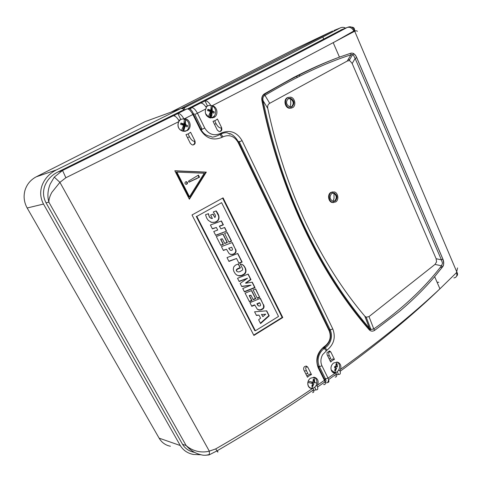 <?xml version="1.0" encoding="UTF-8"?>
<svg xmlns="http://www.w3.org/2000/svg" width="482" height="482" viewBox="0 0 482 482"><rect width="100%" height="100%" fill="white"/><g stroke="black" fill="none" stroke-linecap="round" stroke-linejoin="round"><path stroke-width="0.72" d="M348.498 58.961L349.462 60.003M210.658 118.024L211.164 117.439M327.079 354.644L327.007 352.631L329.61 350.992L330.851 352.023L334.436 359.385L332.429 360.422L330.682 362.018L327.079 354.644M329.037 358.662L330.773 358.584L329.32 355.602C328.218 353.017 328.531 351.788 330.254 351.902L329.266 350.944M335.165 377.105C336.563 377.069 336.978 376.032 336.418 373.996L336.129 373.207L334.526 373.189C332.267 372.568 331.074 370.899 330.953 368.188L330.959 367.947C331.134 365.85 332.038 364.187 333.664 362.958L337.334 362.109L338.563 362.578C340.732 364.133 341.37 366.38 340.491 369.326L339.858 370.562L340.129 371.309C340.732 373.562 340.196 374.598 338.509 374.424L336.605 374.773M338.539 370.248L339.858 370.562M330.031 360.687L332.556 358.976L334.436 359.385M215.382 120.5L217.412 119.018L221.678 127.784L221.853 129.791C221.352 131.116 220.431 131.688 219.081 131.514L217.304 130.086L213.014 121.307L215.382 120.5M210.815 105.516L212.261 105.691C217.515 106.769 218.72 115.294 213.9 117.457L210.182 117.945C206.043 116.391 204.549 113.427 205.681 109.04L206.38 107.787C204.585 104.739 202.753 103.166 200.886 103.058L204.977 100.889C206.911 100.69 208.857 102.232 210.815 105.516M213.598 116.578L214.267 116.343L212.472 117.957M211.098 117.463L212.068 114.734M212.104 113.879L211.99 112.812M184.028 109.974L184.07 108.721L185.202 107.365L182.226 108.45M333.893 30.505L340.093 28.01C341.587 27.227 343.214 27.143 344.973 27.757M212.261 105.691L288.585 66.323L354.65 31.252C356.138 30.697 357.042 30.709 357.355 31.288L357.385 31.366M457.557 267.914L456.49 272.661L439.921 288.814C429.082 299.009 417.026 309.631 403.765 320.675C384.919 336.364 363.826 352.583 340.491 369.326M330.122 329.742L330.176 329.851C331.586 332.905 331.839 336.183 330.929 339.671C329.911 343.166 327.983 345.901 325.145 347.871L324.29 348.462C321.723 350.312 319.903 352.842 318.825 356.059L318.62 356.752C317.716 360.295 317.975 363.573 319.409 366.597L321.976 365.838C320.367 362.205 320.584 358.481 322.627 354.662L327.091 350.119C333.96 344.359 335.87 337.322 332.815 328.995L242.078 140.654C236.939 132.062 229.974 129.531 221.172 133.056L220.178 133.586C213.833 136.177 208.694 134.339 204.76 128.073L197.439 113.222L205.681 109.04M340.093 28.01L286.495 55.978L185.202 107.365M341.901 29.571L287.423 58.027L187.847 108.733M349.787 33.776L349.552 33.445M190.372 109.269L191.456 107.673L188.426 108.751M340.925 29.956L347.1 27.504C349.763 26.715 352.011 27.872 353.848 30.987L354.397 30.493C353.059 27.516 351.161 26.335 348.715 26.944L347.1 27.504C310.842 46.874 263.431 71.354 204.856 100.931M239.12 141.346L239.373 141.847L242.078 140.654M364.808 316.162L366.206 317.204L369.001 316.596L435.011 264.413L436.547 261.907L436.126 258.72L352.167 63.497L350.034 60.913L349.089 60.636L347.275 61.039L269.709 103.305C267.98 104.329 267.335 106.022 267.763 108.39C276.638 149.854 289.519 188.426 306.401 224.112C323.362 259.605 342.829 290.291 364.808 316.162L369.447 328.224C345.106 300.117 323.639 266.654 305.058 227.841C286.525 188.848 272.535 146.462 263.088 100.684C262.533 98.147 263.154 96.364 264.949 95.352C296.665 76.481 325.326 62.973 350.932 54.828L352.583 54.701L353.408 55.189L355.15 58.461L441.404 259.858L442.862 259.021L356.758 57.647C355.288 54.243 353.336 52.755 350.896 53.177L339.467 57.117C325.115 62.353 309.842 69.143 293.64 77.488L264.516 93.767L264.949 95.352L269.709 103.305M362.807 321.536L362.38 320.403L361.681 320.156M263.136 100.931L262.407 101.575M263.371 102.082L262.708 103.064M354.065 31.457L353.848 30.987L333.219 42.705L339.467 57.117C316.807 65.54 291.887 77.897 264.714 94.201C262.756 95.9 261.714 95.9 262.238 100.768L263.088 100.684L267.763 108.39M436.126 258.72L441.404 259.858L442.512 263.202L441.488 265.817C424.268 288.296 401.699 309.342 373.779 328.947L374.695 330.315L399.542 311.348C412.797 300.172 424.497 288.61 434.65 276.656L442.572 266.889C444.012 264.594 444.109 261.973 442.862 259.021M435.011 264.413L441.488 265.817L442.548 266.847L434.65 276.656L439.921 288.814C413.562 314.403 380.298 341.901 340.129 371.309M356.758 57.647L355.15 58.461L352.167 63.497M333.64 201.482L334.665 201.048C337.243 197.831 336.834 195.162 333.442 193.035L332.767 192.957M331.809 193.372L334.074 192.963C337.472 195.09 337.876 197.765 335.297 200.988L333.02 201.404C329.616 199.271 329.212 196.59 331.809 193.372M335.737 201.934L332.887 202.464C328.929 201.771 327.826 194.463 331.375 192.414L334.207 191.908C338.153 192.619 339.25 199.861 335.737 201.934M333.731 202.561L332.249 202.524C328.296 201.831 327.194 194.535 330.742 192.487L332.64 191.884M332.194 193.155L333.99 193.366C336.779 195.692 336.984 198.21 334.61 200.928L333.038 201.41M287.965 98.768L290.64 98.804C293.755 101.395 294.02 104.04 291.435 106.727L290.532 107.052M291.218 106.992L291.49 106.859C294.291 103.642 293.803 100.834 290.019 98.436L288.561 98.406M288.357 98.509L290.622 98.238C294.406 100.636 294.894 103.449 292.092 106.667L289.815 106.956C286.019 104.546 285.531 101.732 288.357 98.509M292.556 107.685L289.706 108.04C285.344 107.203 283.976 99.34 287.887 97.491L290.718 97.147C295.074 98.009 296.43 105.799 292.556 107.685M291.532 108.076L289.11 108.233C284.748 107.396 283.386 99.539 287.29 97.689L288.2 97.334M181.093 108.468L332.658 31.005L181.093 108.468M438.795 282.313L437.06 282.223M349.089 60.636L352.583 54.701L353.649 53.833C354.74 54.279 355.758 55.563 356.716 57.671L442.825 259.057C443.982 263.07 443.886 265.666 442.548 266.847L442.572 266.889M350.896 53.177L350.932 54.828L347.275 61.039M264.516 93.767C262.226 95.322 261.377 97.671 261.961 100.816L262.238 100.768C280.735 192.137 320.801 273.481 369.206 329.11L368.947 329.489C370.64 331.369 372.556 331.646 374.695 330.315M369.001 316.596L373.779 328.947L370.935 329.489L369.447 328.224L369.206 329.11L370.248 329.742L370.935 329.489L366.206 317.204M261.961 100.816C280.404 192.306 320.47 273.752 368.947 329.489M334.972 373.255L328.037 378.129L321.976 365.838M353.445 53.442L353.74 53.864M355.264 31.041L354.366 29.492M351.571 27.137C353.806 27.197 354.746 28.318 354.397 30.493L456.882 272.149C457.858 273.842 457.786 275.156 456.659 276.09M201.06 129.622L202.133 129.266L194.812 114.451L197.439 113.222C195.312 109.318 193.318 107.462 191.456 107.673L200.584 103.082M325.832 382.684L325.856 382.69C327.296 383.323 328.218 382.28 328.634 379.569L328.037 378.129L325.477 378.87C326.326 380.792 326.181 381.78 325.043 381.834M327.561 382.413C328.857 382.527 329.212 381.581 328.634 379.569L336.418 373.996M336.129 373.207L332.791 372.381M322.916 348.185L324.29 348.462L326.23 350.715M323.073 347.456L325.145 347.871L327.091 350.119M184.672 118.662L185.112 118.741C190.739 119.614 192.053 128.435 186.92 130.712L182.961 131.249C178.406 129.501 176.972 126.32 178.653 121.705L179.117 120.982C177.31 117.801 175.478 116.066 173.616 115.794L177.84 113.511C179.756 113.366 181.738 115.065 183.781 118.614L184.672 118.662L192.884 114.517L200.379 129.664C205.928 138.436 213.14 140.997 222.015 137.34L223.009 136.816L221.66 135.032L221.172 133.056M222.015 137.34L220.672 135.556L220.178 133.586M456.49 272.661C457.46 275.668 456.599 277.421 453.899 277.933M312.408 384.582L312.794 386.395L311.782 386.178L312.722 383.527L307.829 382.407C307.661 385.546 308.793 387.492 311.221 388.245L311.812 388.311C314.065 388.215 315.668 386.877 316.62 384.305L316.891 383.051C317.078 380.256 316.144 378.37 314.071 377.382L313.505 377.219M314.836 382.606L314.324 379.033M308.197 381.166L312.993 382.262L313.246 379.424L314.252 379.647L313.161 381.063M311.733 383.25L311.999 382.045M311.884 382.563L312.155 383.365M312.348 382.124L311.987 382.588M314.252 379.647L314.005 382.485L313.017 382.208L312.746 383.467L313.734 383.744L312.794 386.395M314.005 382.485L316.891 383.051M312.746 383.467L313.734 383.744M312.722 383.527L307.835 382.365M331.206 370.001L334.635 372.568C336.804 372.49 338.346 371.188 339.262 368.67L339.527 367.441C339.714 365.049 339.009 363.277 337.4 362.121M337.418 366.941L337.063 363.904M335.201 368.983L335.599 370.658L334.616 370.429L335.55 367.808L334.532 367.567L334.797 366.332L335.815 366.567L336.032 363.783L337.014 364.012L335.972 365.344M334.665 366.947L334.882 367.652M335.147 366.41L334.719 366.959M337.014 364.012L336.798 366.796L335.773 366.561L335.508 367.796L336.532 368.037L335.599 370.658M336.798 366.796L335.773 366.561M334.797 366.332L335.815 366.567M335.508 367.796L336.532 368.037M334.532 367.567L335.55 367.808M184.431 119.241L185.66 119.729C191.215 122.374 189.504 132.038 183.606 131.255L181.479 130.628C175.436 127.802 178.063 117.349 184.323 119.217L183.919 123.982L180.937 123.024L180.599 124.338L183.582 125.296L181.479 130.628M178.816 120.44L180.533 119.759M185.353 123.525L185.895 124.79M183.419 125.832L184.817 125.778L187.227 126.929L187.564 125.621L183.027 124.772L180.937 123.024M182.949 125.073L183.027 124.772M187.564 125.621L185.154 124.47L184.359 124.754L183.124 124.272L183.919 123.982M184.022 126.061L182.72 131.104L184.817 125.778M185.154 124.47L185.66 119.729L184.359 124.754M211.544 117.403L210.194 117.945M210.297 112.101L211.664 112.005L213.966 113.174L214.291 111.89L211.99 110.715L212.399 106.082C217.756 108.739 216.135 118.235 210.441 117.427L208.369 116.789L205.495 113.517M205.736 106.727L207.326 106.136M212.098 110.191L212.393 110.896M214.291 111.89L209.791 111.065L207.887 109.257L207.561 110.553L210.465 111.511L208.369 116.789M211.99 110.715L211.146 111.029L209.953 110.535L210.797 110.221L207.887 109.257M210.821 112.312L209.568 117.271L211.664 112.005M211.206 105.588L210.797 110.221M211.146 111.029L212.399 106.082M206.091 107.287C207.314 105.775 208.887 105.178 210.797 105.492M306.691 375.641L307.124 375.755M145.516 121.47L180.708 108.613L56.466 169.893L36.234 176.828C30.637 179.786 26.884 184.287 24.992 190.324C23.329 196.433 24.058 202.326 27.173 208.001L43.501 204.049C40.247 197.873 39.819 191.529 42.229 185.01C44.91 178.37 49.658 173.327 56.466 169.893M173.309 115.752L62.546 170.471L54.279 177.111L50.17 184.094C47.7 190.306 47.26 196.319 48.851 202.127C48.875 199.217 49.875 195.969 51.845 192.384L59.913 182.353L65.877 177.744L62.546 170.471L57.689 172.092L181.786 110.776L186.926 108.938C188.757 108.739 190.739 110.601 192.884 114.517L194.192 113.8M182.28 110.601L181.786 110.776M183.961 109.998L182.479 108.522L180.708 108.613M201.108 454.767L193.246 454.442C187.486 453.237 183.16 450.266 180.268 445.531L43.501 204.049M189.378 199.235L174.815 170.767L206.314 172.122L189.378 199.235M185.968 134.641L188.45 133.779L190.589 132.249L194.999 141.093L195.174 143.136C194.632 144.498 193.656 145.088 192.228 144.913L190.402 143.491L185.968 134.641M311.468 374.568L309.342 375.617L307.486 377.231L303.768 369.815C303.305 367.501 304.19 366.266 306.432 366.103L307.769 367.151L311.468 374.568L309.637 374.086L306.877 376.008M192.011 214.972L223.064 197.861L282.771 317.53L253.893 335.454L192.011 214.972M65.877 177.744L178.653 121.705M312.559 392.589C313.764 392.553 314.119 391.613 313.613 389.757L313.125 388.498L312.414 388.57C282.157 409.098 249.935 429.209 215.749 448.887L209.327 451.146C205.32 452.182 201.217 452.206 197.011 451.212C192.824 450.164 189.197 448.272 186.136 445.537C190.33 450.375 195.312 453.448 201.084 454.761C203.645 455.52 206.41 455.412 209.387 454.442L209.327 451.146L59.913 182.353L54.279 177.111M312.414 388.57L311.372 388.474C306.962 387.793 306.504 380.641 310.619 378.171L314.541 377.31C317.915 378.605 318.903 381.202 317.499 385.1L317.078 385.823L316.09 385.546M223.009 136.816C229.287 134.273 234.276 136.075 237.981 142.214L329.206 330.887C331.393 336.852 330.013 341.889 325.085 345.998L324.217 346.594C317.18 352.408 315.18 359.476 318.216 367.796L324.422 380.334L317.499 385.1M57.689 172.092C51.592 175.171 47.326 179.702 44.898 185.691C42.735 191.541 43.115 197.246 46.043 202.814L48.851 202.127L186.136 445.537L182.527 444.296C185.118 448.561 189.01 451.242 194.204 452.327M305.775 373.809L307.914 373.634L306.413 370.64C305.269 368.043 305.522 366.832 307.179 367.007L307.769 367.151M179.816 119.952L178.677 120.211M185.468 131.237L186.311 130.718M179.051 120.295L178.744 120.319M317.078 385.823L317.542 387.04C318.108 389.149 317.602 390.089 316.023 389.86L313.764 390.372M186.197 184.347L186.323 184.287C187.341 183.305 187.233 182.479 185.998 181.81L185.751 181.786M185.636 181.841L186.51 181.708C187.745 182.377 187.853 183.202 186.835 184.19L185.962 184.317C184.727 183.648 184.618 182.823 185.636 181.841M265.703 314.192L261.774 314.565L262.841 316.68L265.703 314.192L261.774 314.565M259.804 302.931L257.219 304.003L258.479 305.931L259.87 306.028L260.545 305.425L260.563 304.618L259.804 302.931L259.467 302.708L256.888 303.774L257.219 304.003M231.661 247.2L228.986 248.218L230.3 250.242L231.74 250.381L232.438 249.784L232.451 248.953L231.661 247.2L228.986 248.218M261.437 314.324L262.841 316.68M258.479 305.931L257.629 304.811M257.671 305.208L258.003 305.443M257.298 304.582L256.888 303.774M230.3 250.242L229.414 249.067M229.119 248.917L228.691 248.073M260.388 323.205L268.872 315.596L266.474 310.836M256.316 315.192L259.009 315.108L256.448 315.463L254.592 311.806L266.691 310.818L269.221 315.837L260.581 323.585L258.635 319.765L260.575 318.192L259.009 315.108M215.635 235.222L226.359 231.221L224.498 227.534M219.334 226.142L220.931 228.86L219.334 226.142L223.094 224.745L221.22 221.027M212.327 228.721L216.382 227.45L212.423 228.908L210.429 224.992L221.419 220.955L223.383 224.859L219.617 226.257M257.49 309.348L259.238 309.872L260.672 309.703L262.901 308.504L263.606 307.359L263.485 304.967L260.22 298.418M251.658 306.04L254.508 304.871L254.839 305.1L251.809 306.341L249.929 302.648L260.407 298.346L264.082 306.371L263.238 308.739L261.009 309.938L258.93 310.028L257.31 309.215L254.839 305.1M224.642 243.308L227.07 242.392L222.865 234.077M220.696 245.175L223.142 244.254L220.581 239.205L222.353 238.783L220.864 239.337L223.431 244.392L220.804 245.38L216.298 236.529L223.052 234.011L227.359 242.53L224.751 243.518L222.353 238.783M229.872 254.104L231.866 254.406L233.451 254.02L234.939 253.11L235.794 251.339L235.529 249.501L232.077 242.573M223.28 250.248L226.522 249.278L223.389 250.465L221.431 246.609L232.27 242.5L236.108 250.863L235.24 253.267L232.933 254.436L230.782 254.466L229.095 253.58L226.522 249.278M228.902 241.952L231.306 241.036L227.016 232.523M238.867 263.064L241.819 261.907L237.602 253.532M228.848 261.202L236.56 258.497L228.968 261.437L227.022 257.611L237.795 253.46L242.133 262.075L238.988 263.305L236.56 258.497M236.656 275.023L238.777 275.716L241.44 275.427L244.073 274.083L245.26 272.649L245.718 270.926L245.199 268.251L244.006 266.124L242.072 264.389M236.421 270.848L237.186 271.607L236.421 270.848L236.433 269.655L238.006 268.444L240.114 267.739L238.222 264.009M257.201 297.997L259.527 297.039L255.46 288.977M245.513 283L245.844 283.229L245.513 283L250.646 279.415L247.989 274.144M239.06 281.271L247.537 278.21L239.193 281.536L237.542 278.289L248.176 274.071L250.965 279.608L245.832 283.199M241.639 286.344L251.038 285.151L241.759 286.579L240.169 283.458L247.537 278.21M244.332 291.64L254.689 287.447L252.044 282.199M253.092 299.436L255.436 298.478L251.453 290.604M249.278 301.358L251.64 300.394L249.188 295.562L250.941 295.195L249.507 295.779L251.966 300.623L249.429 301.654L245.109 293.17L251.634 290.532L255.767 298.695L253.243 299.732L250.941 295.195M208.218 213.755L209.447 217.219L211.604 218.503L212.405 218.497L210.64 215.014L213.11 214.116L214.821 217.515L212.917 214.189M210.767 222.106L213.291 222.467L215.424 222.009L217.243 220.961L218.34 219.509L218.762 217.774L218.581 215.858L216.002 210.971M188.908 182.106L198.988 177.316L198 175.352M268.872 315.596L269.221 315.837M226.359 231.221L215.737 235.421L213.749 231.517L217.701 230.059L216.382 227.45M220.931 228.86L224.696 227.462L226.648 231.348M263.256 304.443L263.594 304.672M258.003 309.613L258.334 309.848M258.599 309.793L258.93 310.028M259.238 309.872L259.575 310.113M259.931 309.848L260.268 310.083M260.672 309.703L261.009 309.938M261.461 309.432L261.798 309.667M262.28 308.998L262.618 309.233M262.901 308.504L263.238 308.739M263.335 307.95L263.672 308.185M263.606 307.359L263.943 307.594M263.732 306.751L264.076 306.986M263.744 306.142L264.082 306.371M263.654 305.54L263.991 305.769M263.485 304.967L263.823 305.196M235.294 248.953L235.596 249.104M230.48 254.309L230.782 254.466M231.866 254.406L232.167 254.562M232.631 254.279L232.933 254.436M233.451 254.02L233.752 254.177M234.3 253.604L234.601 253.761M234.939 253.11L235.24 253.267M235.385 252.556L235.686 252.713M235.662 251.959L235.969 252.116M235.794 251.339L236.102 251.496M235.806 250.712L236.108 250.863M235.71 250.092L236.011 250.242M235.529 249.501L235.837 249.652M227.209 232.451L231.601 241.175L229.004 242.163L224.594 233.433L227.209 232.451M241.819 261.907L242.133 262.075M237.017 275.222L235.337 273.848L233.806 271.312L233.282 269.269L233.734 266.92L235.517 265.088L238.421 263.961L240.422 267.92L237.138 269.354L236.572 270.396L236.728 271.029M238.777 275.716L238.476 275.806M239.409 275.752L239.717 275.939L239.084 275.909M240.066 275.71L240.373 275.897L239.717 275.939M240.741 275.602L241.054 275.794L240.373 275.897M241.44 275.427L241.747 275.614L241.054 275.794M242.151 275.174L242.464 275.361L241.747 275.614M242.874 274.848L243.187 275.035L242.464 275.361M243.512 274.487L243.832 274.674L243.187 275.035M244.073 274.083L244.386 274.264L243.832 274.674M244.549 273.637L244.868 273.824L244.386 274.264M244.946 273.161L245.26 273.348L244.868 273.824M245.26 272.649L245.573 272.83L245.26 273.348M245.495 272.107L245.573 272.83M245.645 271.529L245.808 272.288M245.718 270.926L245.959 271.709M245.706 270.294L246.031 271.107M245.621 269.637L246.025 270.474M245.446 268.956L245.934 269.812M245.199 268.251L245.766 269.131M244.868 267.522L245.513 268.426M244.458 266.787L245.187 267.697M244.006 266.124L244.772 266.962M243.524 265.54L244.326 266.299M242.994 265.034L243.838 265.715M242.44 264.606L243.308 265.202M237.186 271.607L238.451 271.95L239.843 271.649L242.603 269.968L242.639 268.727L240.187 263.865L242.747 264.775M236.264 270.215L236.572 270.396M236.433 269.655L236.734 269.836M236.831 269.179L237.138 269.354M237.385 268.775L237.686 268.95M238.006 268.444L238.313 268.619M238.614 268.179L238.921 268.36M239.048 268.022L239.355 268.197M239.56 267.865L239.867 268.04M240.114 267.739L240.422 267.92M259.858 297.261L257.352 298.292L253.128 289.929L255.647 288.899L259.527 297.039M254.689 287.447L255.02 287.652L244.476 291.923L242.747 288.519L251.038 285.151M245.844 283.229L252.255 282.163L255.02 287.652M250.646 279.415L250.965 279.608M251.64 300.394L251.966 300.623M249.188 295.562L249.507 295.779M255.436 298.478L255.767 298.695M214.695 222.238L211.592 222.389L208.296 220.395L206.712 218.129L205.513 214.731L208.459 213.665L209.272 216.611L210.887 218.292M215.424 222.009L214.972 222.347M216.117 221.714L215.701 222.118M216.719 221.365L216.394 221.822M217.243 220.961L217.527 221.069L217.002 221.467M217.689 220.515L217.527 221.069M218.051 220.033L217.966 220.623M218.34 219.509L218.328 220.135M218.551 218.961L218.617 219.617M218.689 218.376L218.834 219.063M218.762 217.774L218.973 218.479M218.768 217.147L219.045 217.876M218.701 216.508L219.045 217.249M218.581 215.858L218.985 216.611M218.394 215.201L218.858 215.96M218.147 214.544L218.671 215.297M217.846 213.881L218.43 214.641M217.43 213.116L218.123 213.978M216.996 212.393L217.713 213.213M216.49 211.652L217.274 212.49M214.821 217.515L215.34 216.894L215.442 215.267L213.285 211.953L216.171 210.911L216.767 211.743M188.956 182.214L188.468 181.136L198.457 175.105L199.518 177.207L188.956 182.214M195.686 179.087L196.204 178.985M198.988 177.316L199.518 177.207M221.6 202.675L196.801 216.382L255.382 330.773L278.524 316.445L221.6 202.675L196.801 216.382M204.254 173.237L176.858 172.074L189.504 196.819L204.254 173.237M255.382 330.773L254.797 330.658L196.276 216.43M189.504 196.819L188.986 196.897L176.352 172.188L176.858 172.074M253.707 335.098L282.163 317.439L222.606 198.12M189.167 198.825L205.784 172.237L174.888 170.911M312.396 388.287L313.125 388.498M205.501 455.237L208.995 454.936L216.942 450.911L215.749 448.887M282.163 317.439L282.771 317.53M217.75 451.393C218.117 452.471 217.846 452.315 216.942 450.911C251.14 431.01 283.368 410.628 313.613 389.757M205.784 172.237L206.314 172.122M324.217 346.594L324.067 348.01M325.085 345.998L324.922 347.414M182.527 444.296L46.043 202.814M318.216 367.796L318.674 367.441L324.868 379.973L324.422 380.334L325.031 381.798C325.645 384.003 325.169 384.907 323.603 384.497M36.234 176.828L145.118 121.615M180.268 445.531L159.102 438.144L27.173 208.001M159.102 438.144C161.741 442.56 165.507 445.26 170.399 446.236M295.454 48.712L332.658 30.999M171.05 112.143L295.092 48.887M327.664 355.849L329.32 355.602M214.478 124.308L216.081 123.627C217.75 126.694 219.449 128.128 221.172 127.941L221.395 129.935L220.087 131.514M202.133 129.266L204.76 128.073M330.11 329.845L332.815 328.995M239.283 141.871L329.995 329.483M338.509 374.424L337.189 371.73M204.977 100.889L207.489 106.034M329.869 329.802L329.134 329.682M318.126 366.284L319.409 366.597L325.477 378.87M221.172 127.941L221.678 127.784M214.707 120.813L216.081 123.627M330.254 351.902L330.851 352.023M442.145 267.438L440.289 267.347M317.542 387.04L325.031 381.798L324.868 379.973L325.386 379.238L325.055 378.569M200.379 129.664L201.609 128.808M304.383 371.032L306.413 370.64M329.206 330.887L330.098 329.899L329.857 329.399M188.07 133.966L189.486 136.798C191.197 139.9 192.872 141.377 194.511 141.244L194.746 143.262L193.312 144.901M316.023 389.86L314.716 387.239M177.84 113.511L180.87 119.578M187.48 137.665L189.486 136.798M186.926 108.938L177.707 113.553M188.287 108.793C189.197 107.739 192.613 110.637 193.433 114.228L200.922 129.375C203.711 134.43 206.73 135.267 208.423 135.93L211.399 136.593M237.981 142.214L239.102 141.503M194.511 141.244L194.999 141.093M229.492 133.713C230.083 133.165 235.337 135.966 238.409 141.973L329.574 330.604C331.73 336.804 330.303 342.093 325.284 346.468L324.416 347.064C319.849 349.209 314.252 360.247 318.674 367.441L319.198 366.718M307.179 367.007L306.227 366.073M296.804 75.867L296.984 77.536M299.479 76.276L299.593 74.463M212.038 105.636L211.237 105.95M322.862 37.084L323.723 39.072M334.074 192.963L333.442 193.035M332.887 202.464L332.249 202.524M332.99 201.398L334.02 198.319L333.99 193.366M289.917 106.98L290.773 103.943L290.64 98.804M290.622 98.238L290.019 98.436M289.706 108.04L289.11 108.233M201.506 102.491L201.856 103.202M334.966 375.044L335.261 375.647M211.857 137.075C213.478 137.256 216.346 136.328 220.467 134.279L221.461 133.749C224.112 132.707 226.136 132.442 227.546 132.954L229.92 134.201M334.201 373.11L334.526 373.189M314.186 382.521L314.071 377.382M311.812 388.311L313.921 383.78M310.619 388.07L309.848 387.847M336.942 366.832L336.791 362.03M334.635 372.568L336.695 368.073M333.809 372.435L332.478 372.11M185.401 124.573L185.498 122.663M183.606 131.255L185.221 125.953M208.989 117.548L209.688 117.301M212.188 110.8L212.261 109.294M210.441 117.427L212.026 112.161M185.112 118.741L184.022 119.15M186.51 181.708L185.998 181.81M174.339 115.132L174.852 116.156M312.481 390.541L312.758 391.089M310.691 388.275L311.372 388.474"/></g></svg>
